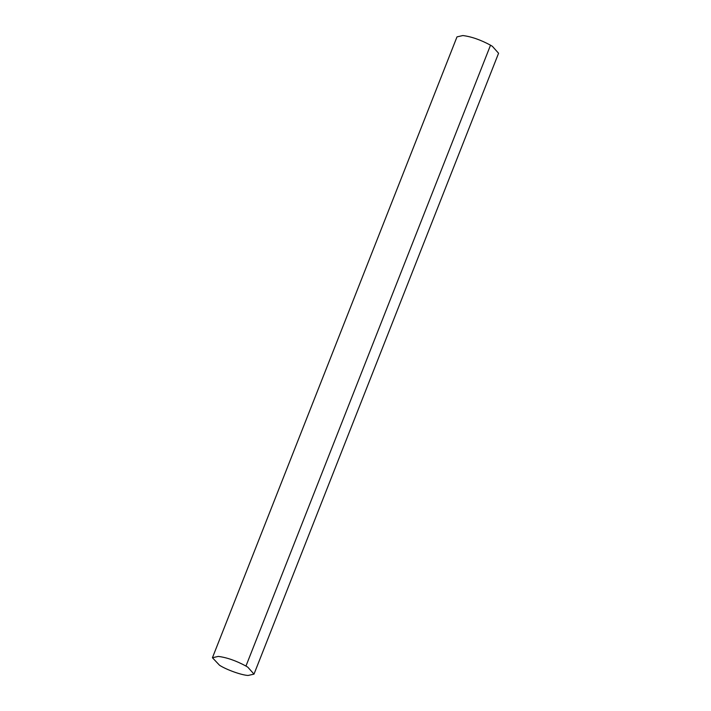 <?xml version="1.0" encoding="UTF-8"?>
<svg xmlns="http://www.w3.org/2000/svg" width="711" height="711" viewBox="0 0 711 711"><rect width="100%" height="100%" fill="white"/><g stroke="black" fill="none" stroke-linecap="round" stroke-linejoin="round"><path stroke-width="1.07" d="M212.429 657.746L456.995 36.874L462.852 35.55C471.375 36.617 480.592 39.825 490.519 45.193L492.385 46.322L498.571 53.254L254.005 674.126L248.148 675.45C241.891 675.237 226.667 669.869 219.548 665.265L212.429 657.746L218.286 656.413C226.809 657.479 236.025 660.688 245.962 666.056L247.819 667.185L254.005 674.126M245.962 666.056L490.519 45.193"/></g></svg>
